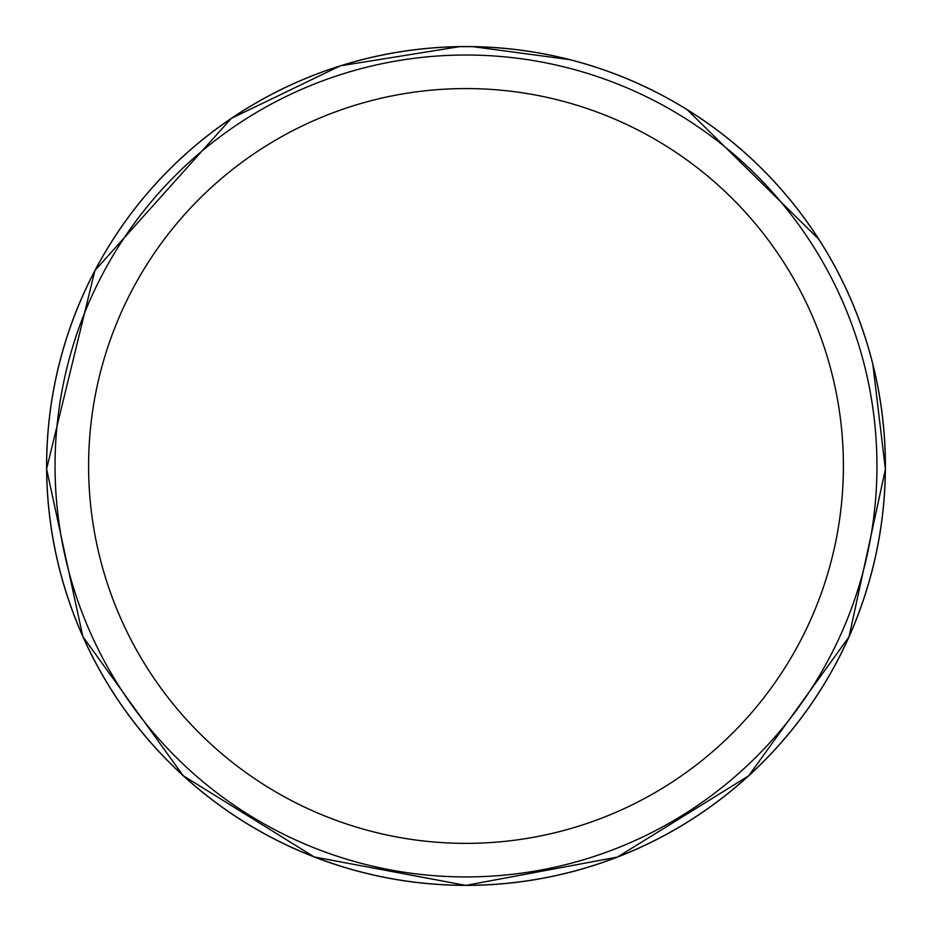 <?xml version="1.0" encoding="UTF-8"?>
<svg xmlns="http://www.w3.org/2000/svg" width="932" height="932" viewBox="0 0 932 932"><rect width="100%" height="100%" fill="white"/><g stroke="black" fill="none" stroke-linecap="round" stroke-linejoin="round"><path stroke-width="1.4" d="M466 46.635A419.33 419.33 0 0 1 829.154 675.642A419.33 419.33 0 0 1 102.846 675.642A419.33 419.33 0 0 1 466 46.635M466 55.023A410.954 410.954 0 0 1 821.896 671.448A410.954 410.954 0 0 1 110.104 671.448A410.954 410.954 0 0 1 466 55.023A410.954 410.954 0 0 1 821.896 671.448A410.954 410.954 0 0 1 110.104 671.448A410.954 410.954 0 0 1 466 55.023M466 88.575A377.402 377.402 0 0 1 792.841 654.672A377.402 377.402 0 0 1 139.159 654.672A377.402 377.402 0 0 1 466 88.575M472.617 46.623A419.412 419.412 0 0 0 103.732 677.319A419.412 419.412 0 0 0 828.035 677.715A419.412 419.412 0 0 0 472.617 46.623M872.795 363.888L885.4 469.332L849.005 636.882L748.617 775.878L617.462 857.079L465.837 885.388L314.235 856.962L183.15 775.657L82.855 636.591L46.6 469.006L94.901 270.536L231.229 118.434L340.262 65.857L459.779 46.612L472.559 46.612L570.209 59.718M818.867 239.279L686.931 109.463"/></g></svg>
